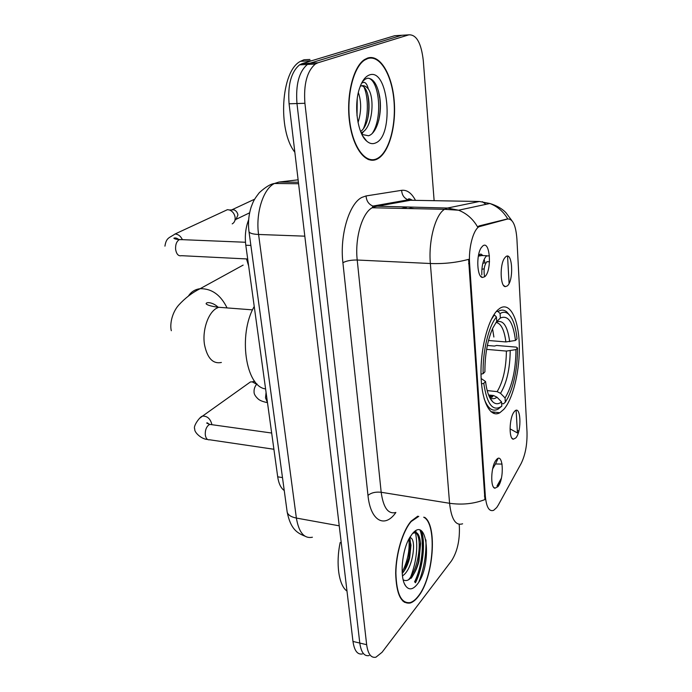 <?xml version="1.0" encoding="UTF-8"?>
<svg xmlns="http://www.w3.org/2000/svg" width="692" height="692" viewBox="0 0 692 692"><rect width="100%" height="100%" fill="white"/><g stroke="black" fill="none" stroke-linecap="round" stroke-linejoin="round"><path stroke-width="1.04" d="M503.871 409.301C513.377 398.419 520.125 369.225 519.268 344.158C518.524 319.021 510.082 301.937 500.074 308.148L497.946 309.8C488.318 318.415 480.36 348.431 481.026 375.107C481.597 401.879 490.403 418.305 499.814 412.752L503.871 409.301M505.679 256.81C512.469 250.573 514.069 280.615 507.314 285.917L505.316 286.644C500.247 286.6 499.607 264.716 504.537 258.133L505.679 256.81M514.372 411.576C520.713 403.574 522.166 430.805 515.851 437.915L513.256 439.221C508.655 438.737 509.295 417.596 514.113 411.904L514.372 411.576M482.739 245.989C490.221 239.588 492.133 271.299 484.685 276.731L482.506 277.475C477.004 277.397 476.001 254.985 481.243 247.701L482.739 245.989M496.259 459.886C503.049 450.959 504.719 478.63 497.946 486.658L494.892 488.232C490.092 487.505 491.009 466.019 496.112 460.068L496.259 459.886M489.443 255.824L486.459 255.988C483.172 259.509 481.623 265.815 481.805 274.906M484.608 276.688C483.448 270.287 484.192 265.321 486.813 261.801L488.647 261.706M498.344 504.987L496.718 507.539L493.681 510.307C489.183 511.924 486.407 507.236 485.351 496.233L469.608 263.695C468.415 248.333 473.025 230.35 478.925 226.76L507.746 218.983C512.807 218.81 515.86 225.445 516.907 238.896L527.001 431.903C527.321 444.316 525.375 454.843 521.154 463.493L498.344 504.987M284.239 490.524C280.891 488.145 278.712 483.578 277.7 476.814L245.798 245.227C244.665 236.093 245.617 227.616 248.653 219.788M494.356 412.121L493.794 413.453M417.778 516.18L411.152 521.128C402.727 530.721 395.824 553.591 395.686 573.279C396.326 594.393 401.17 604.306 410.244 603.017C412.934 602.161 415.589 600.016 418.236 596.591C433.408 578.105 437.655 525.885 424.663 517.348M377.175 159.073L378.022 158.615C389.44 151.929 396.568 125.027 394.077 99.475C391.741 73.88 379.847 54.062 367.686 58.024L364.597 59.521C353.128 66.674 345.957 96.119 349.607 122.423C353.119 148.806 366.042 164.904 377.175 159.073M404.846 602.083L404.327 602.299M462.611 523.792C455.691 526.05 451.348 519.216 449.575 503.283C462.204 505.056 473.994 503.828 484.928 499.581L468.614 259.336C456.677 262.605 443.927 263.998 430.363 263.514C428.322 240.998 435.372 214.632 444.532 209.321L447.525 208.041L479.348 201.484L410.572 200.265L375.479 206.527L372.201 207.756C362.158 212.859 354.719 238.264 357.219 260.019L381.18 492.272C383.325 507.764 388.203 514.493 395.833 512.461M415.295 582.595C422.717 568.158 425.554 543.644 421.324 530.928M404.249 35.119L394.665 35.724L302.231 63.578L310.051 63.18L307.412 64.451C299.03 71.579 295.553 84.606 296.972 103.54L359.788 643.067C361.129 652.357 364.243 656.526 369.139 655.566C364.243 656.526 361.129 652.357 359.788 643.067L296.972 103.54C295.553 84.606 299.03 71.579 307.412 64.451L310.051 63.18L401.741 35.283L310.051 63.18L317.939 62.782L315.318 64.053C306.997 71.207 303.528 84.286 304.913 103.29L366.656 644.693C367.971 654.009 371.05 658.178 375.903 657.21L382.07 652.271L451.504 560.849C457.222 551.905 459.843 540.547 459.367 526.802L459.177 524.311M511.76 220.471L505.791 212.53C501.959 208.569 496.657 205.559 489.867 203.491L458.571 210.221C466.616 213.387 472.939 218.931 477.532 226.838L479.167 225.912L507.729 218.862C503.387 211.544 497.436 206.424 489.867 203.491L479.348 201.484M507.565 256.178L509.078 283.417M516.128 410.373L517.443 432.958L510.039 428.841M501.172 479.054L497.193 486.13M434.135 200.689L423.288 60.567C421.264 43.042 416.463 34.462 408.868 34.834L317.939 62.782M368.611 159.636L369.355 159.342M415.139 582.439C422.639 567.976 425.424 543.142 420.987 530.703M410.763 576.773C416.515 561.359 418.106 546.732 415.537 532.883M415.39 532.26L415.113 531.214M302.231 63.578L299.575 64.849C291.133 71.951 287.638 84.926 289.083 103.783L352.972 641.441C354.33 650.714 357.479 654.874 362.418 653.94M403.081 601.365L403.583 601.244M418.772 516.353L411.186 521.526C402.848 531.024 396.023 553.661 395.893 573.14C396.516 594.039 401.325 603.839 410.295 602.568C412.951 601.711 415.589 599.601 418.193 596.219C433.685 577.413 437.448 523.775 423.686 517.183M340.187 542.485C335.611 563.634 338.829 585.57 346.986 591.072M410.148 536.828L410.754 537.866L409.707 537.554M410.754 537.866C416.281 540.054 413.271 566.065 404.327 574.438L402.485 575.986M409.232 538.402L411.005 545.158L409.664 557.864C408.012 564.464 405.529 569.654 402.225 573.46M417.094 584.498C432.301 566.454 427.829 514.632 412.337 533.774L409.655 537.658C401.836 550.434 399.526 577.638 405.573 585.804C408.86 590.267 412.709 589.826 417.094 584.498M403.168 579.758C405.573 581.263 408.133 580.649 410.858 577.924C414.352 574.144 417.051 568.573 418.945 561.221L420.606 543.627C419.568 534.899 416.904 531.499 412.631 533.437M418.876 581.903C424.075 568.34 426.419 554.335 425.917 539.89M414.05 532.027L414.871 532.243M416.048 533.056C422.397 538.125 418.85 568.686 408.514 579.775M408.868 539.103C409.941 549.984 407.709 561.039 402.156 572.249M413.332 532.693L413.608 532.555C417.337 531.421 419.612 534.821 420.425 542.736L418.53 561.463C416.8 568.184 414.344 573.78 411.186 578.27M404.56 583.936L405.573 585.804M409.837 537.572L410.373 542.104L408.782 558.072L404.379 570.649M367.885 159.342L368.628 159.108M367.737 58.561L364.693 60.04C353.335 67.115 346.242 96.24 349.849 122.268C353.318 148.382 366.103 164.333 377.123 158.572L377.97 158.105C389.285 151.496 396.334 124.854 393.86 99.561C391.542 74.226 379.77 54.625 367.737 58.561M309.955 59.46L303.952 59.771L300.51 61.303C281.03 70.774 277.388 130.243 294.844 152.249M358.352 92.555C361.509 101.741 361.406 111.741 358.049 122.553M357.228 98.947L357.037 115.772M361.648 83.066L363.784 82.296C365.774 82.452 367.288 84.684 368.317 88.974C366.033 86.102 363.594 85.099 361.008 85.964L360.229 86.318M368.317 88.974C375.09 98.541 372.365 128.046 361.847 132.544L361.181 132.847M361.561 85.799C370.912 86.967 372.486 123.072 360.627 131.515M361.916 134.43L368.49 135.77C376.638 133.53 381.854 115.348 380.09 99.795L379.718 96.88C377.382 84.459 373.299 78.239 367.487 78.222L365.073 79.251L362.409 81.656M375.652 142.924C394.466 135.883 388.541 67.228 369.286 75.013C365.203 76.578 361.925 81.094 359.451 88.55C353.56 105.815 357.634 133.911 366.751 141.168C369.692 143.702 372.659 144.291 375.652 142.924M367.867 78.179C378.905 78.923 383.299 117.086 372.339 133.305M364.104 87.348C368.525 97.442 368.507 116.844 363.551 128.34M378.42 90.903L379.882 98.861C380.609 106.456 380.202 113.739 378.662 120.702M367.556 93.913C369.173 101.975 369.217 110.296 367.677 118.868M363.49 131.48L361.821 134.248M357.115 99.873L356.986 115.287M488.491 340.499L505.878 341.935L515.479 340.455C513.17 322.204 508.127 314.73 500.351 318.035L500.082 313.58L498.032 311.512L496.406 311.4M487.35 345.464L494.425 346.069L496.614 345.464L516.327 347.125L517.521 347.981C517.512 367.616 514.329 384.181 507.971 397.684L505.307 402.173L505.065 397.961C512.132 386.248 515.774 370.125 515.981 349.598L506.406 351.078L486.614 349.365M487.194 390.582L497.124 391.629L500.532 393.333L505.065 397.961M254.232 306.495C237.866 334.617 245.651 386.819 265.59 388.904M493.872 337.039L492.548 328.639M481.009 374.138L483.137 373.671C482.497 351.709 488.561 326.321 496.441 316.997L494.373 314.912L491.121 319.791M494.373 314.912L493.837 314.877M509.45 315.007L506.708 311.85C504.087 309.731 501.267 309.566 498.257 311.365L498.032 311.512M505.307 402.173L503.534 403.791L501.657 403.583M515.479 340.455L517.028 338.864C515.739 326.313 512.833 318 508.309 313.917C505.757 311.858 503.015 311.746 500.082 313.58M496.441 316.997L496.709 321.477L492.877 327.939C487.531 340.066 484.876 354.702 484.91 371.855L483.137 373.671M515.981 349.598L517.521 347.981M500.351 318.035L496.302 322.022M484.08 398.531C487.756 408.505 492.41 412.051 498.05 409.162L501.812 406.135C493.007 412.138 486.995 404.543 483.777 383.342L481.52 383.835M483.777 383.342L485.533 381.491C486.805 391.603 489.227 398.402 492.791 401.87C495.55 404.336 498.465 404.344 501.553 401.896L501.812 406.135M481.148 378.507L485.533 381.491M501.553 401.896L496.994 397.234L493.569 395.521L488.595 394.985M247.84 383.792L250.426 381.949L252.234 381.854L256.697 384.25M223.992 211.276L227.434 209.676L229.519 209.996C232.555 211.25 234.415 213.655 235.098 217.219C235.41 220.376 234.45 222.599 232.209 223.879M232.313 209.572L233.931 209.797C236.11 210.697 237.451 212.418 237.936 214.978L235.851 219.762M483.025 255.573L480.905 254.033L478.587 254.864M481.917 255.53L478.336 256.135M484.184 268.799L481.874 269.257M482.826 263.297L484.988 262.865L484.166 259.292M480.637 225.955L479.167 225.912M469.608 263.695L468.596 263.652M485.351 496.233L484.4 496.086M282.483 477.592L277.7 476.814M250.876 245.444L245.798 245.227M342.903 262.692C346.476 260.823 351.242 259.933 357.219 260.019L430.363 263.514L449.575 503.283L381.18 492.272C375.583 491.683 371.189 492.73 367.98 495.411L342.903 262.692C339.616 235.401 349.166 203.5 361.916 197.393L366.077 195.94L401.637 190.326C406.983 189.695 411.602 193.042 415.485 200.36M482.35 201.683L485.983 204.33M413.323 200.317L408.133 199.85L372.927 206.078L372.201 207.756L444.532 209.321L458.571 210.221L447.525 208.041L372.927 206.078C368.706 204.322 366.423 200.94 366.077 195.94M498.041 458.485L495.489 463.969L502.089 464.081M495.489 463.969L492.609 468.942M395.876 512.469C384.813 528.61 370.471 521.171 367.98 495.411M304.913 103.29L289.083 103.783M366.656 644.693L352.972 641.441M408.868 34.834L401.741 35.283M412.181 200.17C409.474 198.492 408.124 198.388 408.133 199.85C404.102 198.215 401.94 195.032 401.637 190.326M414.404 208.673L410.641 208.11L408.427 208.543M399.016 202.332L398.41 201.571M518.853 430.9L517.261 430.709M298.122 179.808L278.928 182.065L274.464 183.484C263.263 188.769 255.478 213.222 258.583 234.467L296.375 518.066C298.849 532.503 304.195 538.886 312.403 537.226M339.236 525.825L296.375 518.066C291.107 517.01 288.045 515.038 287.189 512.149L287.059 511.224M278.928 182.065L298.408 182.247M304.913 536.144C296.972 532.918 290.657 529.069 287.189 512.149L249.008 231.725C249.725 233.29 252.917 234.207 258.583 234.467L304.817 236.171M298.589 183.726L274.464 183.484C270.633 183.925 265.59 186.987 259.327 192.653C252.788 201.104 253.333 201.874 251.291 206.666C248.662 214.762 247.9 223.118 249.008 231.725L248.938 231.197M414.569 581.834C421.982 567.206 424.611 542.502 420.087 530.28M415.451 582.759C422.786 568.348 425.684 544.163 421.653 531.179M416.203 532.485L415.754 530.816M221.379 362.461C212.963 364.156 207.349 358.283 204.529 344.832C202.09 330.56 207.998 312.888 216.561 308.26L218.663 307.274L226.474 307.871M188.38 296.124C191.139 291.816 195.058 289.342 200.144 288.694C211.726 288.495 220.705 294.896 227.054 307.923M505.878 341.935C504.312 329.799 501.025 323.294 496.008 322.437M497.124 391.629C503.075 381.75 506.163 368.231 506.406 351.078M509.684 341.692C507.556 325.897 503.084 319.358 496.268 322.074M500.532 393.333C506.743 382.996 509.969 368.827 510.203 350.844M489.555 397.208C491.9 399.163 494.382 399.172 496.994 397.234M489.365 396.81L493.569 395.521M273.902 449.264L209.615 439.775C207.332 440.112 205.887 438.494 205.299 434.913C205.048 430.554 206.164 427.249 208.664 425.018L209.875 424.412L211.934 424.706M199.772 418.176L202.522 416.108C207.098 415.953 210.16 418.539 211.717 423.867L211.778 424.3M247.693 258.99L181.52 255.685C178.484 256.351 176.521 254.275 175.621 249.466C175.327 244.665 176.555 241.387 179.306 239.64L182.1 239.648M164.938 246.144C166.262 237.356 169.471 237.953 175.007 234.017C178.199 234.181 180.664 236.067 182.411 239.666M267.458 402.493L265.52 397.917L266.074 392.433M248.644 265.875L246.473 258.929M479.219 255.409L486.805 255.737M487.047 261.637L489.521 261.749M478.925 226.76L477.662 226.717M493.439 486.986L494.892 488.232M480.404 275.944L482.506 277.475M511.872 438.088L513.256 439.221M503.534 285.355L505.316 286.644M490.957 411.723L499.814 412.752M496.994 485.992L501.38 478.198M315.318 64.053L299.575 64.849M406.463 207.41L401.317 208.387M420.606 543.627L420.425 542.736M410.373 542.104L411.005 545.158M408.782 558.072L409.664 557.864M363.793 60.083L364.693 60.04M300.51 61.303L311.72 60.723M361.06 132.561L361.847 132.544M362.695 135.917L366.751 141.168M380.09 99.795L379.882 98.861M171.322 330.715C169.774 324.946 171.616 313.26 178.545 305.258C185.058 298.105 192.255 292.586 200.144 288.694L243.143 265.097M496.536 311.253L498.257 311.365M508.309 313.917L506.708 311.85M489.772 397.649L492.791 401.87M489.529 397.156C492.176 397.277 493.232 396.914 492.704 396.075L488.863 395.66M252.554 309.869L218.663 307.274C206.856 305.864 205.801 303.65 206.147 303.572C206.545 301.729 213.326 302.404 218.309 307.412M207.531 439.446C201.303 439.282 193.933 432.007 194.781 429.005C192.644 426.315 200.343 416.169 202.522 416.108L250.426 381.949M209.373 424.594C207.747 422.907 206.865 422.414 206.726 423.123L209.875 424.412L271.662 433.028M254.647 381.205L252.234 381.854M179.072 239.761C177.057 238.1 175.318 237.581 173.856 238.212C174.54 238.956 176.434 239.397 179.522 239.544L245.478 242.261M175.007 234.017L227.434 209.676M233.931 209.797L229.519 209.996M254.63 199.192L232.425 209.564M249.63 212.807L236.915 218.94M256.974 383.913C254.855 386.283 253.886 389.008 254.059 392.087C254.025 394.129 255.426 396.455 258.254 399.059C259.933 400.547 263.003 401.741 267.475 402.64M478.682 254.405L479.167 254.431"/></g></svg>
